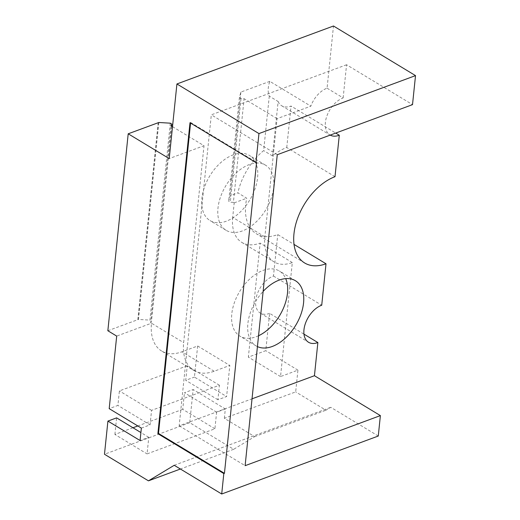 <?xml version="1.0" encoding="UTF-8"?>
<svg xmlns="http://www.w3.org/2000/svg" width="520" height="520" viewBox="0 0 520 520"><rect width="100%" height="100%" fill="white"/><g stroke="black" fill="none" stroke-linecap="round" stroke-linejoin="round"><path stroke-width="0.39" stroke-dasharray="2.6 1.95" d="M170.287 123.175L149.935 320.119L151.515 321.074L150.703 322.641L171.047 125.781L150.683 322.719L151.489 323.206L116.695 336.089M171.659 126.152L151.515 321.074M158.853 122.486L138.502 319.43L149.935 320.119M158.275 122.701L137.923 319.644L138.502 319.43M107.848 330.74L137.923 319.644M137.826 319.637L158.178 122.694M172.517 126.672L204.009 145.717L169.214 158.6M193.823 370.487A47.58 29.159 121.2 0 0 214.162 371.241L229.821 365.443L197.652 345.988L181.994 351.787A47.58 29.159 -58.8 0 1 161.655 351.032L193.823 370.487A47.58 29.159 121.2 0 1 183.651 342.661L204.009 145.717M224.354 418.308L225.316 408.98L193.154 389.526L189.722 422.695L233.688 449.287L254.65 436.631L224.354 418.308L295.678 391.898L297.928 370.136L280.534 376.578L292.318 262.555A42.822 26.247 -58.8 0 1 274.007 261.878A42.822 26.247 -58.8 0 1 264.856 236.834L277.069 118.664L310.843 106.158A21.411 13.124 121.2 0 1 326.892 88.257A21.411 13.124 121.2 0 1 327.067 88.192L333.489 26M141.362 428.103L150.059 424.879L151.56 410.371L219.408 385.249L217.906 399.763L226.603 396.539L229.821 365.443M225.316 408.98L216.619 412.197L214.91 428.786L147.062 453.901L148.779 437.32L140.075 440.538M226.323 221.195A38.064 23.329 -58.8 0 1 210.047 220.591A38.064 23.329 -58.8 0 1 209.787 175.948A38.064 23.329 -58.8 0 1 249.444 155.454A38.064 23.329 -58.8 0 1 254.995 188.962A38.064 23.329 -58.8 0 1 226.323 221.195M258.55 335.751A38.064 23.329 -58.8 0 1 256.211 336.732A38.064 23.329 -58.8 0 1 239.935 336.135A38.064 23.329 -58.8 0 1 239.675 291.493A38.064 23.329 -58.8 0 1 279.331 270.998A38.064 23.329 -58.8 0 1 285.708 278.623M161.655 351.032A47.58 29.159 -58.8 0 1 151.489 323.206L183.651 342.661M197.652 345.988L194.435 377.084L226.603 396.539M219.408 385.249L187.239 365.794L185.738 380.309L194.435 377.084M187.239 365.794L119.392 390.916L117.897 405.425L109.194 408.649M292.318 262.555L260.15 243.1L248.365 357.116L265.759 350.675L269.62 313.358L303.972 334.139M280.534 376.578L248.365 357.116M297.928 370.136L265.759 350.675M378.274 436.033L330.792 407.316L325.969 410.222L295.678 391.898M254.65 436.631L325.969 410.222M216.619 412.197L184.457 392.743L193.154 389.526M214.91 428.786L182.741 409.331L184.457 392.743M132.964 427.759L114.894 434.447L147.062 453.901M182.741 409.331L137.82 425.958M114.894 434.447L116.61 417.865M148.779 437.32L140.901 432.556M150.059 424.879L117.897 405.425M151.56 410.371L119.392 390.916M217.906 399.763L185.738 380.309M327.067 88.192L343.148 97.923A21.411 13.124 121.2 0 0 342.973 97.987A21.411 13.124 121.2 0 0 326.846 116.116A21.411 13.124 121.2 0 0 329.966 134.959A21.411 13.124 121.2 0 0 330.213 135.109M343.148 97.923L346.574 64.753L412.516 104.637M335.004 176.696L286.754 147.517A49.959 30.615 121.2 0 0 272.5 155.948L278.128 101.484L269.282 96.135A21.411 13.124 121.2 0 1 269.828 81.354L310.843 106.158M278.128 101.484A21.411 13.124 121.2 0 0 281.717 105.781A21.411 13.124 121.2 0 0 291.044 106.054L335.712 133.075M269.828 81.354L240.87 92.079L239.401 97.578L241.007 98.553L244.101 98.722L233.389 202.378L230.295 202.208L228.69 201.233L230.159 195.734L237.9 192.868L246.74 198.218A49.959 30.615 121.2 0 0 256.406 233.792A49.959 30.615 121.2 0 0 277.758 234.585L294.041 244.433M277.069 118.664L244.101 98.722M264.856 236.834L232.694 217.38L234.189 202.865L233.389 202.378M232.694 217.38A42.822 26.247 121.2 0 0 241.846 242.424A42.822 26.247 121.2 0 0 260.15 243.1M242.405 230.919A38.064 23.329 -58.8 0 1 226.135 230.321A38.064 23.329 -58.8 0 1 225.869 185.679A38.064 23.329 -58.8 0 1 265.531 165.185A38.064 23.329 -58.8 0 1 271.076 198.686A38.064 23.329 -58.8 0 1 242.405 230.919M257.426 346.606A38.064 23.329 -58.8 0 1 256.022 345.859A38.064 23.329 -58.8 0 1 263.133 291.408M190.573 123.058L190.632 122.492L190.008 122.72M190.632 122.492L256.575 162.376M174.226 465.283L330.792 407.316M233.688 449.287L180.401 469.014M189.722 422.695L104.481 454.253M234.189 202.865L246.74 198.218M269.62 313.358A21.411 13.124 121.2 0 1 260.293 313.086A21.411 13.124 121.2 0 1 257.173 294.242A21.411 13.124 121.2 0 1 273.299 276.114A21.411 13.124 121.2 0 1 273.475 276.048L277.758 234.585M346.574 64.753L211.315 114.829L179.179 425.796L252.031 398.821M179.179 425.796L245.122 465.679M277.257 154.713L211.315 114.829M269.282 96.135L263.653 150.599A49.959 30.615 121.2 0 0 237.9 192.868M240.87 92.079L230.159 195.734M272.5 155.948L263.653 150.599M286.754 147.517L291.044 106.054M241.007 98.553L230.295 202.208M239.401 97.578L228.69 201.233M273.475 276.048L321.724 305.233M214.162 371.241L181.994 351.787M281.717 105.781L329.966 134.959M241.846 242.424L274.007 261.878M265.531 165.185L249.444 155.454M226.135 230.321L210.047 220.591M295.418 280.722L279.331 270.998M256.022 345.859L239.935 336.135M260.293 313.086L308.542 342.271M304.655 262.977L256.406 233.792"/><path stroke-width="0.78" d="M176.924 83.967L333.489 26L415.519 75.615L258.954 133.582L176.924 83.967L169.214 158.6L128.2 133.796L158.853 122.486L170.287 123.175L171.867 124.13L171.659 126.152M171.867 124.13L171.054 125.697M171.035 125.775L172.517 126.672M140.901 432.556L116.61 417.865L107.913 421.083L140.075 440.538L141.362 428.103L109.194 408.649L116.695 336.089L107.848 330.74L128.2 133.796M285.708 278.623A38.064 23.329 -58.8 0 1 258.55 335.751M107.913 421.083L104.481 454.253L148.447 480.844L174.226 465.283L221.708 494L378.274 436.033L380.38 415.597L245.122 465.679L277.257 154.713L412.516 104.637L415.519 75.615M258.954 133.582L255.951 162.604L190.008 122.72L157.879 433.687L223.815 473.571L221.708 494M303.972 334.139L317.87 342.543L314.438 375.713L380.38 415.597M137.82 425.958L132.964 427.759M335.712 133.075L339.293 135.233L335.004 176.696A49.959 30.615 -58.8 0 0 297.375 219.011A49.959 30.615 -58.8 0 0 304.655 262.977A49.959 30.615 -58.8 0 0 326.007 263.77L321.724 305.233A21.411 13.124 121.2 0 0 321.548 305.292A21.411 13.124 121.2 0 0 305.422 323.427A21.411 13.124 121.2 0 0 308.542 342.271A21.411 13.124 121.2 0 0 317.87 342.543M330.213 135.109A21.411 13.124 121.2 0 0 339.293 135.233M263.133 291.408A38.064 23.329 -58.8 0 1 295.418 280.722A38.064 23.329 -58.8 0 1 300.963 314.223A38.064 23.329 -58.8 0 1 272.292 346.463A38.064 23.329 -58.8 0 1 257.426 346.606M255.951 162.604L256.575 162.376L224.439 473.337L158.496 433.453L190.573 123.058M157.879 433.687L158.496 433.453M224.439 473.337L223.815 473.571M180.401 469.014L148.447 480.844M252.031 398.821L314.438 375.713M294.041 244.433L326.007 263.77"/></g></svg>
